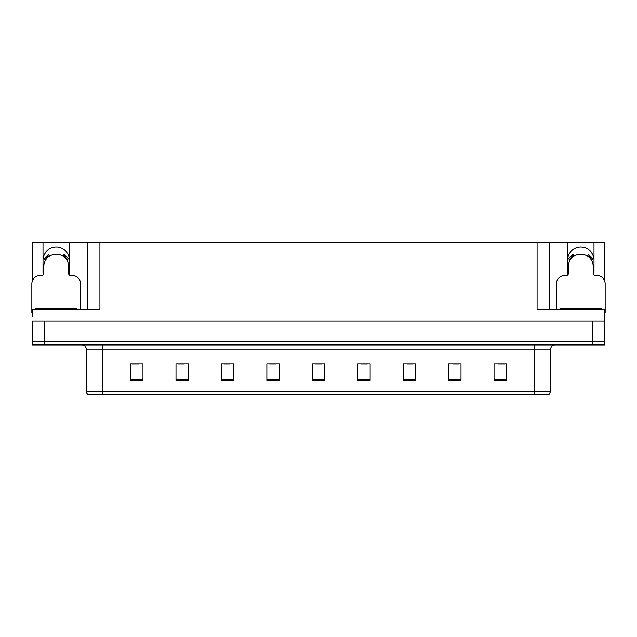 <?xml version="1.0" encoding="UTF-8"?>
<svg xmlns="http://www.w3.org/2000/svg" width="637" height="637" viewBox="0 0 637 637"><rect width="100%" height="100%" fill="white"/><g stroke="black" fill="none" stroke-linecap="round" stroke-linejoin="round"><path stroke-width="0.96" d="M593.795 274.961A13.218 13.218 0 0 0 593.995 272.652L593.995 242.498L604.824 242.498L604.824 281.49M69.234 274.961A13.218 13.218 0 0 0 69.433 272.652L69.433 242.498L87.532 242.498L87.532 309.415M43.005 260.262A13.218 13.218 0 0 1 56.223 247.045A13.218 13.218 0 0 1 69.433 260.262M87.532 242.498L537.079 242.498L537.079 309.415L604.824 309.415L604.824 320.976L32.176 320.976L32.176 341.631L44.574 341.631L32.176 341.631L32.176 344.935L44.574 344.935L44.574 341.631L592.426 341.631L44.574 341.631L44.574 320.976M32.176 316.844L32.176 309.415L99.921 309.415L99.921 242.498M43.205 274.961A13.218 13.218 0 0 1 43.005 272.652L43.005 242.498L32.176 242.498L32.176 281.49M44.574 344.935L604.824 344.935L604.824 341.631L592.426 341.631L604.824 341.631L604.824 316.844M537.079 242.498L549.468 242.498L549.468 309.415M549.468 242.498L567.567 242.498L567.567 272.652A13.218 13.218 0 0 0 567.766 274.961M593.995 242.498L567.567 242.498M43.005 242.498L69.433 242.498M593.995 260.262A13.218 13.218 0 0 0 580.777 247.045A13.218 13.218 0 0 0 567.567 260.262M550.71 391.198L549.062 394.502L534.188 394.502L534.188 391.198L550.71 391.198L550.71 349.068A4.133 4.133 0 0 1 554.843 344.935M534.188 394.502L87.938 394.502A4.133 4.133 0 0 1 86.29 391.198L86.29 349.068C86.043 346.56 84.665 345.182 82.157 344.935M506.431 380.416L506.431 363.894L494.041 363.894L494.041 380.416L506.431 380.416M460.997 380.416L460.997 363.894L448.607 363.894L448.607 380.416L460.997 380.416M415.563 380.416L415.563 363.894L403.173 363.894L403.173 380.416L415.563 380.416M370.129 380.416L370.129 363.894L357.739 363.894L357.739 380.416L370.129 380.416M142.959 380.416L142.959 363.894L130.569 363.894L130.569 380.416L142.959 380.416M188.393 380.416L188.393 363.894L176.003 363.894L176.003 380.416L188.393 380.416M233.827 380.416L233.827 363.894L221.437 363.894L221.437 380.416L233.827 380.416M279.261 380.416L279.261 363.894L266.871 363.894L266.871 380.416L279.261 380.416M324.695 380.416L324.695 363.894L312.305 363.894L312.305 380.416L324.695 380.416M97.31 394.502L89.793 394.502M406.932 363.974L413.126 363.974M452.7 363.974L458.895 363.974M498.46 363.974L504.655 363.974M269.634 363.974L275.829 363.974M223.874 363.974L230.068 363.974M178.105 363.974L184.3 363.974M132.345 363.974L138.54 363.974M361.171 363.974L367.366 363.974M315.403 363.974L321.597 363.974M80.588 309.415L80.588 283.807A8.257 8.257 0 0 0 72.331 275.542L70.675 275.542A2.062 2.062 0 0 1 68.613 273.48L68.613 266.457A12.39 12.39 0 0 0 56.223 254.067A12.39 12.39 0 0 0 43.826 266.457L43.826 273.48A2.062 2.062 0 0 1 41.763 275.542L40.107 275.542A8.257 8.257 0 0 0 31.85 283.807L31.85 312.719A8.257 8.257 0 0 1 32.176 312.727M62.745 255.923L63.835 254.171L68.509 258.845L66.75 259.928M45.689 259.928L43.929 258.845L48.603 254.171L49.694 255.923M604.824 312.727A8.257 8.257 0 0 1 605.15 312.719L605.15 283.807A8.257 8.257 0 0 0 596.893 275.542L595.237 275.542A2.062 2.062 0 0 1 593.174 273.48L593.174 266.457A12.39 12.39 0 0 0 580.777 254.067A12.39 12.39 0 0 0 568.387 266.457L568.387 273.48A2.062 2.062 0 0 1 566.325 275.542L564.669 275.542A8.257 8.257 0 0 0 556.412 283.807L556.412 309.415M587.306 255.923L588.397 254.171L593.071 258.845L591.311 259.928M570.25 259.928L568.491 258.845L573.165 254.171L574.256 255.923M35.568 309.415L35.568 308.587L76.87 308.587L76.87 309.415M560.13 309.415L560.13 308.587L601.432 308.587L601.432 309.415M592.426 320.976L592.426 344.935M534.188 344.935L534.188 349.068L86.29 349.068M550.71 349.068L534.188 349.068L534.188 391.198L102.812 391.198L102.812 394.502M86.29 391.198L102.812 391.198L102.812 344.935M324.695 379.843L312.305 379.843M279.261 379.843L266.871 379.843M233.827 379.843L221.437 379.843M188.393 379.843L176.003 379.843M142.959 379.843L130.569 379.843M370.129 379.843L357.739 379.843M415.563 379.843L403.173 379.843M460.997 379.843L448.607 379.843M506.431 379.843L494.041 379.843M67.227 259.641A12.947 12.947 0 0 0 63.039 255.453M49.399 255.453A12.947 12.947 0 0 0 45.211 259.641M66.869 259.856A12.525 12.525 0 0 0 62.816 255.811M49.622 255.811A12.525 12.525 0 0 0 45.569 259.856M591.789 259.641A12.947 12.947 0 0 0 587.601 255.453M573.961 255.453A12.947 12.947 0 0 0 569.773 259.641M591.431 259.856A12.525 12.525 0 0 0 587.378 255.811M574.184 255.811A12.525 12.525 0 0 0 570.131 259.856M37.631 308.587L37.631 309.415M74.808 308.587L74.808 309.415M562.192 308.587L562.192 309.415M599.369 308.587L599.369 309.415"/></g></svg>
